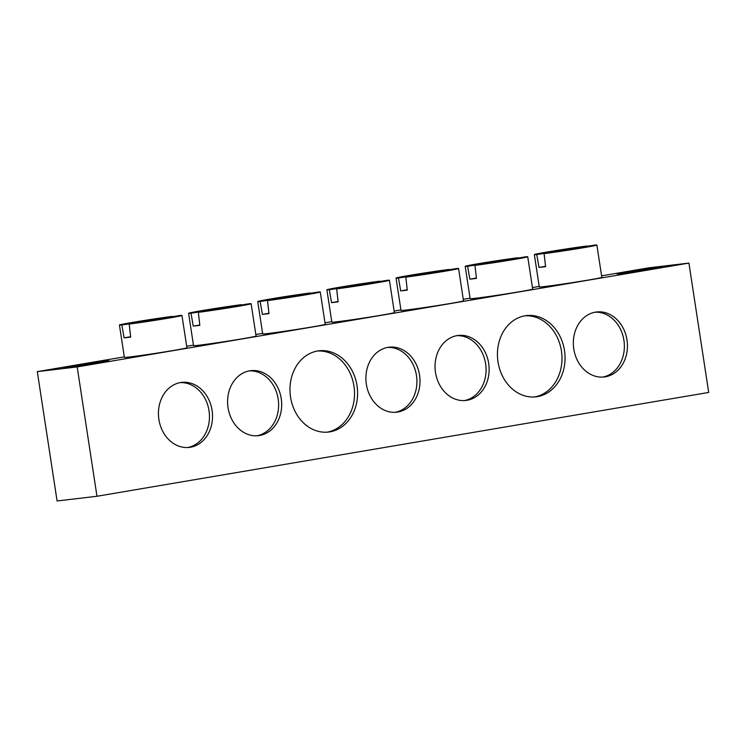 <?xml version="1.0" encoding="UTF-8"?>
<svg xmlns="http://www.w3.org/2000/svg" width="746" height="746" viewBox="0 0 746 746"><rect width="100%" height="100%" fill="white"/><g stroke="black" fill="none" stroke-linecap="round" stroke-linejoin="round"><path stroke-width="1.12" d="M534.341 254.6L539.293 286.94A31.63 0.746 -8.7 0 0 556.078 285.037A31.63 0.746 -8.7 0 0 588.314 280.058A31.63 0.746 -8.7 0 0 601.826 277.363L596.875 245.033A31.63 0.746 171.3 0 1 583.372 247.728A31.63 0.746 171.3 0 1 544.104 253.659L545.587 266.658A31.63 0.746 171.3 0 1 539.013 267.432L536.756 254.517A31.63 0.746 171.3 0 1 534.341 254.6A31.63 0.746 171.3 0 1 547.853 251.906A31.63 0.746 171.3 0 1 587.111 245.975L587.186 246.348M465.196 266.341L470.139 298.67A31.63 0.746 -8.7 0 0 486.924 296.777A31.63 0.746 -8.7 0 0 519.169 291.798A31.63 0.746 -8.7 0 0 532.672 289.103L527.73 256.773A31.63 0.746 171.3 0 1 514.218 259.459A31.63 0.746 171.3 0 1 474.96 265.389L476.442 278.389A31.63 0.746 171.3 0 1 469.859 279.163L467.611 266.257A31.63 0.746 171.3 0 1 465.196 266.341A31.63 0.746 171.3 0 1 478.699 263.646A31.63 0.746 171.3 0 1 517.966 257.715L518.032 258.079M396.042 278.072L400.994 310.411A31.63 0.746 -8.7 0 0 417.769 308.508A31.63 0.746 -8.7 0 0 450.015 303.538A31.63 0.746 -8.7 0 0 463.518 300.843L458.576 268.504A31.63 0.746 171.3 0 1 445.064 271.199A31.63 0.746 171.3 0 1 405.805 277.13L407.288 290.129A31.63 0.746 171.3 0 1 400.705 290.903L398.457 277.997A31.63 0.746 171.3 0 1 396.042 278.072A31.63 0.746 171.3 0 1 409.554 275.377A31.63 0.746 171.3 0 1 448.812 269.455L448.887 269.819M326.888 289.812L331.839 322.151A31.63 0.746 -8.7 0 0 348.624 320.248A31.63 0.746 -8.7 0 0 380.861 315.269A31.63 0.746 -8.7 0 0 394.373 312.574L389.421 280.244A31.63 0.746 171.3 0 1 375.909 282.939A31.63 0.746 171.3 0 1 336.651 288.87L338.134 301.869A31.63 0.746 171.3 0 1 331.56 302.643L329.303 289.728A31.63 0.746 171.3 0 1 326.888 289.812A31.63 0.746 171.3 0 1 340.4 287.117A31.63 0.746 171.3 0 1 379.658 281.186L379.733 281.559M257.734 301.552L262.685 333.882A31.63 0.746 -8.7 0 0 279.47 331.989A31.63 0.746 -8.7 0 0 311.707 327.009A31.63 0.746 -8.7 0 0 325.219 324.314L320.267 291.984A31.63 0.746 171.3 0 1 306.765 294.67A31.63 0.746 171.3 0 1 267.497 300.601L268.98 313.6A31.63 0.746 171.3 0 1 262.405 314.374L260.149 301.468A31.63 0.746 171.3 0 1 257.734 301.552A31.63 0.746 171.3 0 1 271.246 298.857A31.63 0.746 171.3 0 1 310.504 292.926L310.578 293.299M188.589 313.283L193.531 345.622A31.63 0.746 -8.7 0 0 210.316 343.729A31.63 0.746 -8.7 0 0 242.562 338.749A31.63 0.746 -8.7 0 0 256.065 336.054L251.122 303.715A31.63 0.746 171.3 0 1 237.61 306.41A31.63 0.746 171.3 0 1 198.352 312.341L199.835 325.34A31.63 0.746 171.3 0 1 193.251 326.114L191.004 313.208A31.63 0.746 171.3 0 1 188.589 313.283A31.63 0.746 171.3 0 1 202.091 310.597A31.63 0.746 171.3 0 1 241.359 304.666L241.424 305.03M119.435 325.023L124.386 357.362A31.63 0.746 -8.7 0 0 141.162 355.46A31.63 0.746 -8.7 0 0 173.408 350.48A31.63 0.746 -8.7 0 0 186.91 347.795L181.968 315.455A31.63 0.746 171.3 0 1 168.456 318.15A31.63 0.746 171.3 0 1 129.198 324.081L130.681 337.08A31.63 0.746 171.3 0 1 124.097 337.854L121.85 324.948A31.63 0.746 171.3 0 1 119.435 325.023A31.63 0.746 171.3 0 1 132.947 322.328A31.63 0.746 171.3 0 1 172.205 316.397L172.279 316.77M99.377 362.789A22.902 0.541 -8.7 0 0 109.14 360.85A22.902 0.541 -8.7 0 0 96.971 362.22A22.902 0.541 -8.7 0 0 73.612 365.829A22.902 0.541 -8.7 0 0 63.858 367.778A22.902 0.541 -8.7 0 0 76.027 366.398A22.902 0.541 -8.7 0 0 99.377 362.789M652.591 268.896A22.902 0.541 -8.7 0 0 662.355 266.947A22.902 0.541 -8.7 0 0 650.186 268.327A22.902 0.541 -8.7 0 0 626.827 271.936A22.902 0.541 -8.7 0 0 617.073 273.875A22.902 0.541 -8.7 0 0 629.242 272.504A22.902 0.541 -8.7 0 0 652.591 268.896M464.385 400.574A32.721 26.968 83.3 0 0 485.618 363.796A32.721 26.968 83.3 0 0 456.738 335.681M435.496 372.459A32.721 26.968 83.3 0 0 465.924 400.443A32.721 26.968 83.3 0 0 488.686 363.433A32.721 26.968 83.3 0 0 458.258 335.448A32.721 26.968 83.3 0 0 435.496 372.459M395.231 412.305A32.721 26.968 83.3 0 0 416.473 375.527A32.721 26.968 83.3 0 0 387.584 347.422M366.342 384.199A32.721 26.968 83.3 0 0 396.769 412.184A32.721 26.968 83.3 0 0 419.541 375.173A32.721 26.968 83.3 0 0 389.114 347.188A32.721 26.968 83.3 0 0 366.342 384.199M327.037 432.176A40.899 33.71 83.3 0 0 353.968 386.139A40.899 33.71 83.3 0 0 317.47 351.021M290.539 397.068A40.899 33.71 83.3 0 0 328.576 432.037A40.899 33.71 83.3 0 0 357.036 385.775A40.899 33.71 83.3 0 0 318.999 350.797A40.899 33.71 83.3 0 0 290.539 397.068M256.922 435.785A32.721 26.968 83.3 0 0 278.165 399.007A32.721 26.968 83.3 0 0 249.276 370.893M228.043 407.67A32.721 26.968 83.3 0 0 258.47 435.655A32.721 26.968 83.3 0 0 281.233 398.644A32.721 26.968 83.3 0 0 250.805 370.659A32.721 26.968 83.3 0 0 228.043 407.67M187.778 447.516A32.721 26.968 83.3 0 0 209.011 410.738A32.721 26.968 83.3 0 0 180.131 382.633M158.889 419.411A32.721 26.968 83.3 0 0 189.316 447.395A32.721 26.968 83.3 0 0 212.078 410.384A32.721 26.968 83.3 0 0 181.651 382.4A32.721 26.968 83.3 0 0 158.889 419.411M534.49 396.965A40.899 33.71 83.3 0 0 561.421 350.928A40.899 33.71 83.3 0 0 524.923 315.81M498.002 361.847A40.899 33.71 83.3 0 0 536.029 396.825A40.899 33.71 83.3 0 0 564.489 350.564A40.899 33.71 83.3 0 0 526.452 315.586A40.899 33.71 83.3 0 0 498.002 361.847M602.684 377.094A32.721 26.968 83.3 0 0 623.926 340.316A32.721 26.968 83.3 0 0 595.038 312.21M573.795 348.988A32.721 26.968 83.3 0 0 604.223 376.963A32.721 26.968 83.3 0 0 626.994 339.962A32.721 26.968 83.3 0 0 596.567 311.977A32.721 26.968 83.3 0 0 573.795 348.988M77.183 366.929L688.912 263.096L708.7 392.443L96.971 496.267L77.183 366.929L37.3 371.629L124.302 356.858M601.593 275.852L649.029 267.795L688.912 263.096M186.686 346.275L193.456 345.118M255.831 334.534L262.611 333.387M324.986 322.794L331.765 321.647M394.14 311.063L400.91 309.907M463.294 299.323L470.064 298.176M532.439 287.583L539.218 286.436M37.3 371.629L57.088 500.967L96.971 496.267M181.968 315.455A31.63 0.746 171.3 0 0 179.553 315.53L129.198 324.081M130.643 336.744L124.097 337.854M142.672 321.796L121.85 324.948M172.205 316.397L142.589 321.423M142.999 321.74L142.887 320.929M251.122 303.715A31.63 0.746 171.3 0 0 248.707 303.799L198.352 312.341M199.788 325.004L193.251 326.114M211.827 310.056L191.004 313.208M241.359 304.666L211.743 309.683M212.153 310L212.041 309.189M320.267 291.984A31.63 0.746 171.3 0 0 317.852 292.059L267.497 300.601M268.942 313.264L262.405 314.374M280.981 298.316L260.149 301.468M310.504 292.926L280.897 297.952M281.307 298.26L281.195 297.458M389.421 280.244A31.63 0.746 171.3 0 0 387.006 280.319L336.651 288.87M338.097 301.533L331.56 302.643M350.126 286.576L329.303 289.728M379.658 281.186L350.042 286.212M350.461 286.52L350.35 285.718M458.576 268.504A31.63 0.746 171.3 0 0 456.16 268.588L405.805 277.13M407.251 289.793L400.705 290.903M419.28 274.845L398.457 277.997M448.812 269.455L419.196 274.472M419.616 274.789L419.494 273.978M527.73 256.773A31.63 0.746 171.3 0 0 525.315 256.848L474.96 265.389M476.396 278.053L469.859 279.163M488.434 263.105L467.611 266.257M517.966 257.715L488.35 262.741M488.761 263.049L488.649 262.238M596.875 245.033A31.63 0.746 171.3 0 0 594.459 245.108L544.104 253.659M545.55 266.322L539.013 267.432M557.588 251.365L536.756 254.517M587.111 245.975L557.504 251.001M557.915 251.309L557.803 250.507"/></g></svg>
